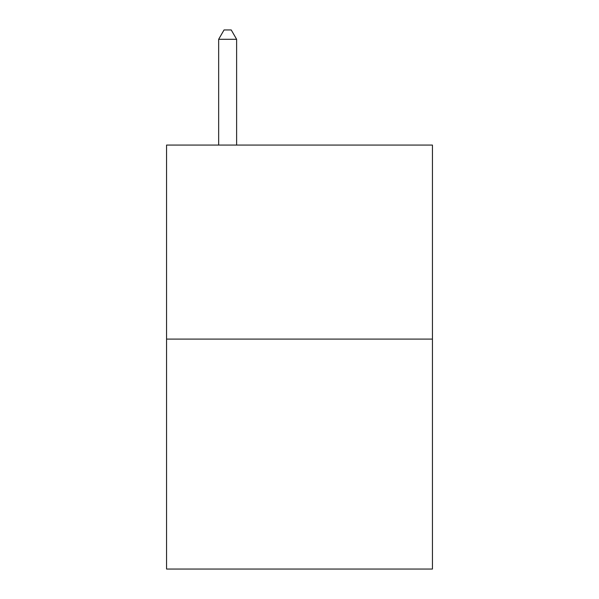 <?xml version="1.0" encoding="UTF-8"?>
<svg xmlns="http://www.w3.org/2000/svg" width="599" height="599" viewBox="0 0 599 599"><rect width="100%" height="100%" fill="white"/><g stroke="black" fill="none" stroke-linecap="round" stroke-linejoin="round"><path stroke-width="0.9" d="M432.441 339.094L432.441 145.07L166.559 145.07L166.559 569.05L432.441 569.05L432.441 339.094L166.559 339.094M236.62 145.07L236.62 39.294L218.657 39.294L218.657 145.07M218.657 39.294L224.048 29.95L231.229 29.95L236.62 39.294"/></g></svg>
